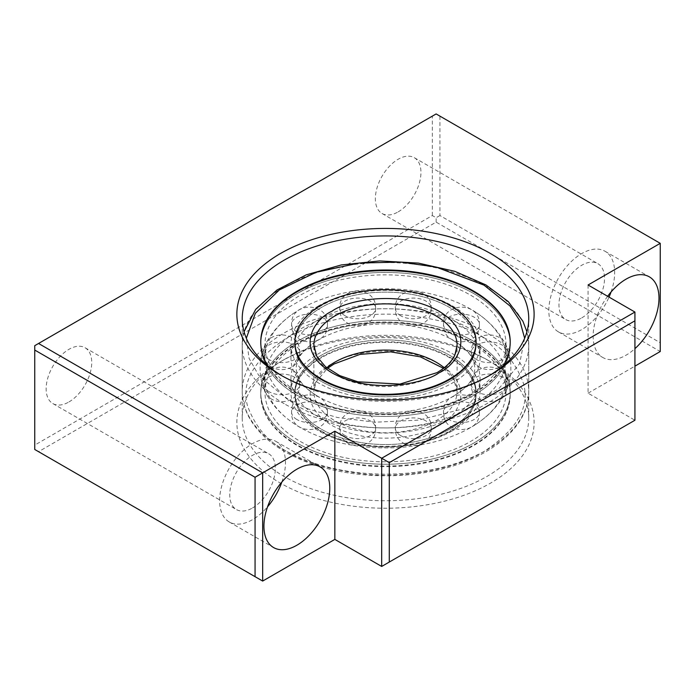 <?xml version="1.0" encoding="UTF-8"?>
<svg xmlns="http://www.w3.org/2000/svg" width="695" height="695" viewBox="0 0 695 695"><rect width="100%" height="100%" fill="white"/><g stroke="black" fill="none" stroke-linecap="round" stroke-linejoin="round"><path stroke-width="0.52" stroke-dasharray="3.48 2.61" d="M284.194 377.107L280.389 374.909L284.185 377.107A143.257 82.705 0 0 0 284.194 377.107A143.257 82.705 0 0 0 486.787 377.107A143.257 82.705 0 0 0 488.646 376.012M282.326 376.012A143.257 82.705 0 0 0 284.185 377.107M486.778 359.567L490.583 361.756A148.626 85.806 0 0 0 280.389 361.756A148.626 85.806 0 0 0 280.389 483.103A148.626 85.806 0 0 0 490.583 483.103A148.626 85.806 0 0 0 490.583 361.756L486.787 359.567A143.257 82.705 180 0 1 528.739 418.043A143.257 82.705 180 0 1 440.309 494.458A143.257 82.705 180 0 1 284.194 476.527A143.257 82.705 180 0 1 242.234 418.043A143.257 82.705 180 0 1 284.185 359.567A143.257 82.705 180 0 1 486.778 359.567A143.257 82.705 180 0 1 486.787 359.567M281.831 482.078A46.556 26.879 120 0 0 275.811 441.325A46.556 26.879 120 0 0 252.537 443.627A46.556 26.879 120 0 0 222.122 484.658A46.556 26.879 120 0 0 229.254 521.962A46.556 26.879 120 0 0 252.537 519.66A46.556 26.879 120 0 0 267.558 506.794M252.537 507.958A32.231 18.609 120 0 0 273.595 479.559A32.231 18.609 120 0 0 268.652 453.731A32.231 18.609 120 0 0 252.537 455.329A32.231 18.609 120 0 0 231.478 483.729A32.231 18.609 120 0 0 236.422 509.557A32.231 18.609 120 0 0 252.537 507.958M68.935 401.962A32.231 18.609 120 0 0 89.994 373.562A32.231 18.609 120 0 0 85.051 347.735A32.231 18.609 120 0 0 68.935 349.324A32.231 18.609 120 0 0 47.877 377.733A32.231 18.609 120 0 0 52.82 403.56A32.231 18.609 120 0 0 68.935 401.962M607.639 296.296A46.556 26.879 120 0 0 602.782 357.482A46.556 26.879 120 0 0 626.065 355.18A46.556 26.879 120 0 0 634.926 348.655M611.035 292.013A46.556 26.879 120 0 0 605.024 251.26A46.556 26.879 120 0 0 581.75 253.562A46.556 26.879 120 0 0 551.335 294.593A46.556 26.879 120 0 0 558.467 331.897A46.556 26.879 120 0 0 581.75 329.586A46.556 26.879 120 0 0 609.029 297.095M581.75 317.893A32.231 18.609 120 0 0 602.8 289.494A32.231 18.609 120 0 0 597.865 263.666A32.231 18.609 120 0 0 581.75 265.255A32.231 18.609 120 0 0 560.691 293.664A32.231 18.609 120 0 0 565.626 319.491A32.231 18.609 120 0 0 581.75 317.893M398.148 211.897A32.231 18.609 120 0 0 419.207 183.489A32.231 18.609 120 0 0 414.263 157.661A32.231 18.609 120 0 0 398.148 159.259A32.231 18.609 120 0 0 377.09 187.659A32.231 18.609 120 0 0 382.033 213.487A32.231 18.609 120 0 0 398.148 211.897M588.074 284.993L588.074 393.188L634.926 420.24L634.926 312.046M439.935 215.546L436.13 217.743L432.333 215.546L34.75 445.095L34.75 345.676L436.13 113.937L660.25 243.328L660.25 342.748L439.935 215.546L439.935 116.126M34.75 445.095L34.75 449.483L38.546 451.672L436.13 222.131L660.25 351.522L660.25 342.748M432.333 215.546L432.333 116.126M588.074 393.188L634.926 366.143M634.926 420.24L381.685 566.442M262.667 581.063L38.546 451.672M436.13 222.131L436.13 217.743M300.275 407.539A120.513 69.578 0 0 0 431.604 422.621A120.513 69.578 0 0 0 505.995 358.342A120.513 69.578 0 0 0 475.814 312.281A120.513 69.578 0 0 0 470.697 309.145A120.513 69.578 0 0 0 295.158 312.281A120.513 69.578 0 0 0 264.977 358.342A120.513 69.578 0 0 0 300.275 407.539M470.697 329.126A120.513 69.578 180 0 1 505.995 378.323A120.513 69.578 180 0 1 475.806 424.384A120.513 69.578 180 0 1 300.275 427.529A120.513 69.578 180 0 1 295.158 424.384A120.513 69.578 180 0 1 264.977 378.323A120.513 69.578 180 0 1 339.368 314.044A120.513 69.578 180 0 1 470.697 329.126M473.677 293.525A124.718 72.011 0 0 0 337.761 277.913A124.718 72.011 0 0 0 260.764 344.442A124.718 72.011 0 0 0 297.295 395.351A124.718 72.011 0 0 0 433.211 410.962A124.718 72.011 0 0 0 510.208 344.442A124.718 72.011 0 0 0 473.677 293.525A124.718 72.011 180 0 1 510.208 344.442A124.718 72.011 180 0 1 433.211 410.962A124.718 72.011 180 0 1 297.295 395.351A124.718 72.011 180 0 1 260.764 344.442A124.718 72.011 180 0 1 337.761 277.913A124.718 72.011 180 0 1 473.677 293.525M503.267 365.7A124.718 72.011 180 0 1 297.295 392.936A124.718 72.011 180 0 1 267.705 365.7M473.677 343.738A124.718 72.011 0 0 0 337.761 328.127A124.718 72.011 0 0 0 260.764 394.656A124.718 72.011 0 0 0 297.295 445.565A124.718 72.011 0 0 0 433.211 461.176A124.718 72.011 0 0 0 510.208 394.656A124.718 72.011 0 0 0 473.677 343.738M297.295 443.149A124.718 72.011 180 0 1 260.764 392.232A124.718 72.011 180 0 1 337.761 325.703A124.718 72.011 180 0 1 473.677 341.315A124.718 72.011 180 0 1 510.208 392.232A124.718 72.011 180 0 1 433.211 458.752A124.718 72.011 180 0 1 297.295 443.149A124.718 72.011 0 0 0 433.211 458.752A124.718 72.011 0 0 0 510.208 392.232A124.718 72.011 0 0 0 473.677 341.315A124.718 72.011 0 0 0 337.761 325.703A124.718 72.011 0 0 0 260.764 392.232A124.718 72.011 0 0 0 297.295 443.149M300.275 393.639A120.513 69.578 180 0 1 264.977 344.442A120.513 69.578 180 0 1 339.368 280.155A120.513 69.578 180 0 1 470.697 295.236A120.513 69.578 180 0 1 505.995 344.442A120.513 69.578 180 0 1 431.604 408.721A120.513 69.578 180 0 1 300.275 393.639M470.697 343.035A120.513 69.578 0 0 0 339.368 327.953A120.513 69.578 0 0 0 264.977 392.232A120.513 69.578 0 0 0 300.275 441.429A120.513 69.578 0 0 0 431.604 456.511A120.513 69.578 0 0 0 505.995 392.232A120.513 69.578 0 0 0 470.697 343.035M510.208 342.322A124.718 72.011 180 0 1 510.208 342.626A124.718 72.011 180 0 1 433.211 409.147A124.718 72.011 180 0 1 297.295 393.535A124.718 72.011 180 0 1 260.764 342.626A124.718 72.011 180 0 1 260.764 342.322M449.552 307.451A90.611 52.316 0 0 0 350.81 296.105A90.611 52.316 0 0 0 294.88 344.442A90.611 52.316 0 0 0 321.42 381.425A90.611 52.316 0 0 0 420.162 392.771A90.611 52.316 0 0 0 476.092 344.442A90.611 52.316 0 0 0 449.552 307.451M294.88 342.626L294.88 344.442L294.88 342.626A90.611 52.316 180 0 1 350.81 294.289A90.611 52.316 180 0 1 449.552 305.635A90.611 52.316 180 0 1 476.092 342.626L476.092 344.442A90.611 52.316 0 0 0 420.162 296.105A90.611 52.316 0 0 0 321.42 307.451A90.611 52.316 0 0 0 294.88 344.442A90.611 52.316 0 0 0 350.81 392.771A90.611 52.316 0 0 0 449.552 381.425A90.611 52.316 0 0 0 476.092 344.442L476.092 342.626M318.631 319.587A94.546 54.584 0 0 0 290.936 358.186A94.546 54.584 0 0 0 316.294 395.394A94.546 54.584 0 0 0 452.341 396.784A94.546 54.584 0 0 0 454.678 395.386A94.546 54.584 0 0 0 480.036 358.186A94.546 54.584 0 0 0 421.665 307.755A94.546 54.584 0 0 0 318.631 319.587M452.341 417.078A94.546 54.584 180 0 1 349.307 428.911A94.546 54.584 180 0 1 290.936 378.48A94.546 54.584 180 0 1 316.294 341.28A94.546 54.584 180 0 1 318.631 339.881A94.546 54.584 180 0 1 454.678 341.28A94.546 54.584 180 0 1 480.036 378.48A94.546 54.584 180 0 1 452.341 417.078M449.552 429.223A90.611 52.316 180 0 1 350.81 440.56A90.611 52.316 180 0 1 294.88 392.232A90.611 52.316 180 0 1 321.42 355.241A90.611 52.316 180 0 1 420.162 343.903A90.611 52.316 180 0 1 476.092 392.232A90.611 52.316 180 0 1 449.552 429.223M449.552 431.638A90.611 52.316 180 0 1 350.81 442.984A90.611 52.316 180 0 1 294.88 394.656A90.611 52.316 180 0 1 321.42 357.664A90.611 52.316 180 0 1 420.162 346.318A90.611 52.316 180 0 1 476.092 394.656A90.611 52.316 180 0 1 449.552 431.638M452.341 430.831A94.546 54.584 180 0 1 349.307 442.663A94.546 54.584 180 0 1 290.936 392.232A94.546 54.584 180 0 1 318.631 353.633A94.546 54.584 180 0 1 421.665 341.801A94.546 54.584 180 0 1 480.036 392.232A94.546 54.584 180 0 1 452.341 430.831M318.631 305.843A94.546 54.584 0 0 0 290.936 344.442A94.546 54.584 0 0 0 349.307 394.873A94.546 54.584 0 0 0 452.341 383.041A94.546 54.584 0 0 0 480.036 344.442A94.546 54.584 0 0 0 421.665 294.011A94.546 54.584 0 0 0 318.631 305.843M473.677 343.13A124.718 72.011 0 0 0 337.761 327.519A124.718 72.011 0 0 0 260.764 394.048A124.718 72.011 0 0 0 297.295 444.965A124.718 72.011 0 0 0 433.211 460.568A124.718 72.011 0 0 0 510.208 394.048A124.718 72.011 0 0 0 473.677 343.13M449.552 355.241A90.611 52.316 180 0 1 476.092 392.232A90.611 52.316 180 0 1 420.162 440.56A90.611 52.316 180 0 1 321.42 429.223A90.611 52.316 180 0 1 294.88 392.232A90.611 52.316 180 0 1 350.81 343.903A90.611 52.316 180 0 1 449.552 355.241M321.42 431.039A90.611 52.316 0 0 0 420.162 442.376A90.611 52.316 0 0 0 476.092 394.048A90.611 52.316 0 0 0 449.552 357.056A90.611 52.316 0 0 0 350.81 345.719A90.611 52.316 0 0 0 294.88 394.048A90.611 52.316 0 0 0 321.42 431.039M524.647 338.248L519.625 363.746L498.636 388.939L462.818 408.921L418.755 420.119L374.953 422.221L337.379 417.504L308.215 408.947L286.974 398.895L258.696 375.352L249.097 358.411L246.325 338.248M284.194 403.717A143.257 82.705 180 0 1 242.234 345.233A143.257 82.705 180 0 1 330.664 268.826A143.257 82.705 180 0 1 486.778 286.748A143.257 82.705 180 0 1 528.739 345.233A143.257 82.705 180 0 1 440.309 421.648A143.257 82.705 180 0 1 284.194 403.717M486.778 332.957A143.257 82.705 0 0 0 330.664 315.026A143.257 82.705 0 0 0 242.234 391.433A143.257 82.705 0 0 0 284.194 449.917A143.257 82.705 0 0 0 440.309 467.848A143.257 82.705 0 0 0 528.739 391.433A143.257 82.705 0 0 0 486.778 332.957M483.998 337.779C468.187 327.137 441.916 319.552 405.185 315.026C368.915 311.542 320.03 318.249 286.974 337.779C253.91 359.602 240.774 382.346 247.568 406.028C255.404 427.234 268.539 442.402 286.974 451.524C302.785 462.166 329.056 469.751 365.787 474.277C402.058 477.76 450.942 471.062 483.998 451.524C517.063 429.71 530.198 406.957 523.396 383.275C515.568 362.069 502.433 346.901 483.998 337.779M332.054 363.806C345.537 353.538 398.643 341.393 438.919 363.806C477.743 387.054 456.693 417.721 438.919 425.505C425.436 435.765 372.329 447.91 332.054 425.505C293.229 402.249 314.279 371.59 332.054 363.806M326.763 367.759A71.628 41.352 0 0 0 313.862 391.433A71.628 41.352 0 0 0 358.073 429.64A71.628 41.352 0 0 0 436.13 420.675A71.628 41.352 0 0 0 457.11 391.433A71.628 41.352 0 0 0 444.209 367.759M443.48 368.333L453.731 379.548L457.11 391.433L457.11 345.233A71.628 41.352 180 0 1 436.13 374.475A71.628 41.352 180 0 1 358.073 383.44A71.628 41.352 180 0 1 313.862 345.233L313.862 391.433L315.938 382.085L327.493 368.333M296.852 419.511A17.905 10.338 180 0 1 291.605 412.196A17.905 10.338 180 0 1 302.664 402.648A17.905 10.338 180 0 1 322.176 404.89A17.905 10.338 0 0 1 327.423 412.196C328.544 435.331 290.432 435.235 291.605 412.196C290.484 389.061 328.596 389.157 327.423 412.196A17.905 10.338 0 0 1 316.364 421.743A17.905 10.338 0 0 1 296.852 419.511M345.015 435.565A17.905 10.338 180 0 1 339.768 428.25A17.905 10.338 180 0 1 350.827 418.703A17.905 10.338 180 0 1 370.339 420.944A17.905 10.338 0 0 1 375.587 428.25C376.707 451.385 338.595 451.29 339.768 428.25C338.647 405.115 376.76 405.211 375.587 428.25A17.905 10.338 0 0 1 364.528 437.798A17.905 10.338 0 0 1 345.015 435.565M400.633 435.565A17.905 10.338 180 0 1 395.386 428.25A17.905 10.338 180 0 1 406.445 418.703A17.905 10.338 180 0 1 425.957 420.944A17.905 10.338 0 0 1 431.204 428.25C432.325 451.385 394.213 451.29 395.386 428.25C394.265 405.115 432.377 405.211 431.204 428.25A17.905 10.338 0 0 1 420.145 437.798A17.905 10.338 0 0 1 400.633 435.565M448.796 419.511A17.905 10.338 180 0 1 443.549 412.196A17.905 10.338 180 0 1 454.608 402.648A17.905 10.338 180 0 1 474.12 404.89A17.905 10.338 0 0 1 479.368 412.196C480.488 435.331 442.376 435.235 443.549 412.196C442.428 389.061 480.54 389.157 479.368 412.196A17.905 10.338 0 0 1 468.308 421.743A17.905 10.338 0 0 1 448.796 419.511M476.605 391.702A17.905 10.338 180 0 1 471.358 384.387A17.905 10.338 180 0 1 482.408 374.84A17.905 10.338 180 0 1 501.929 377.081A17.905 10.338 0 0 1 507.168 384.387C508.288 407.522 470.185 407.435 471.358 384.387C470.237 361.252 508.349 361.348 507.168 384.387A17.905 10.338 0 0 1 496.117 393.943A17.905 10.338 0 0 1 476.605 391.702M476.605 359.593A17.905 10.338 180 0 1 471.358 352.278A17.905 10.338 180 0 1 482.408 342.731A17.905 10.338 180 0 1 501.929 344.972A17.905 10.338 0 0 1 507.168 352.278C508.288 375.413 470.185 375.326 471.358 352.278C470.237 329.143 508.349 329.239 507.168 352.278A17.905 10.338 0 0 1 496.117 361.834A17.905 10.338 0 0 1 476.605 359.593M448.796 331.784A17.905 10.338 180 0 1 443.549 324.469A17.905 10.338 180 0 1 454.608 314.922A17.905 10.338 180 0 1 474.12 317.163A17.905 10.338 0 0 1 479.368 324.469C480.488 347.604 442.376 347.517 443.549 324.469C442.428 301.343 480.54 301.43 479.368 324.469A17.905 10.338 0 0 1 468.308 334.026A17.905 10.338 0 0 1 448.796 331.784M400.633 315.73A17.905 10.338 180 0 1 395.386 308.415A17.905 10.338 180 0 1 406.445 298.867A17.905 10.338 180 0 1 425.957 301.109A17.905 10.338 0 0 1 431.204 308.415C432.325 331.55 394.213 331.463 395.386 308.415C394.265 285.289 432.377 285.376 431.204 308.415A17.905 10.338 0 0 1 420.145 317.971A17.905 10.338 0 0 1 400.633 315.73M345.015 315.73A17.905 10.338 180 0 1 339.768 308.415A17.905 10.338 180 0 1 350.827 298.867A17.905 10.338 180 0 1 370.339 301.109A17.905 10.338 0 0 1 375.587 308.415C376.707 331.55 338.595 331.463 339.768 308.415C338.647 285.289 376.76 285.376 375.587 308.415A17.905 10.338 0 0 1 364.528 317.971A17.905 10.338 0 0 1 345.015 315.73M296.852 331.784A17.905 10.338 180 0 1 291.605 324.469A17.905 10.338 180 0 1 302.664 314.922A17.905 10.338 180 0 1 322.176 317.163A17.905 10.338 0 0 1 327.423 324.469C328.544 347.604 290.432 347.517 291.605 324.469C290.484 301.343 328.596 301.43 327.423 324.469A17.905 10.338 0 0 1 316.364 334.026A17.905 10.338 0 0 1 296.852 331.784M269.043 359.593A17.905 10.338 180 0 1 263.796 352.278A17.905 10.338 180 0 1 274.855 342.731A17.905 10.338 180 0 1 294.367 344.972A17.905 10.338 0 0 1 299.615 352.278C300.735 375.413 262.623 375.326 263.796 352.278C262.675 329.143 300.787 329.239 299.615 352.278A17.905 10.338 0 0 1 288.555 361.834A17.905 10.338 0 0 1 269.043 359.593M269.043 391.702A17.905 10.338 180 0 1 263.796 384.387A17.905 10.338 180 0 1 274.855 374.84A17.905 10.338 180 0 1 294.367 377.081A17.905 10.338 0 0 1 299.615 384.387C300.735 407.522 262.623 407.435 263.796 384.387C262.675 361.252 300.787 361.348 299.615 384.387A17.905 10.338 0 0 1 288.555 393.943A17.905 10.338 0 0 1 269.043 391.702M284.185 359.567L280.389 361.756M275.811 441.325L320.134 466.91M85.051 347.735L268.652 453.731M605.024 251.26L649.339 276.845M414.263 157.661L597.865 263.666M242.234 418.043L242.234 318.623M528.739 418.043L528.739 318.623M382.033 213.487L565.626 319.491M558.467 331.897L602.782 357.482M52.82 403.56L236.422 509.557M229.254 521.962L273.569 547.547M486.787 377.107L490.583 374.909M244.049 331.75L242.234 345.233L242.234 391.433C242.251 399.747 244.249 407.835 248.219 415.714C255.421 429.684 267.688 441.69 285.002 451.724C322.828 474.007 382.71 481.757 433.063 471.054C488.628 460.081 529.321 427.46 528.739 391.433L528.739 345.233L526.923 331.75M475.806 424.384C500.443 408.156 511.346 386.637 510.834 368.333C511.346 350.028 500.443 328.518 475.806 312.281M260.764 342.018L260.764 342.626M260.764 394.048L260.764 394.656M264.977 344.442L264.977 358.342M264.977 378.323L264.977 392.232M295.158 424.384C270.511 408.139 259.617 386.62 260.139 368.333C259.626 350.028 270.529 328.509 295.158 312.281M510.208 342.018L510.208 342.626M510.208 394.048L510.208 394.656M505.995 344.442L505.995 358.342M505.995 378.323L505.995 392.232M316.294 395.394C305.922 388.566 299.615 381.946 297.382 375.526L295.948 368.324L297.39 361.122C299.632 354.711 305.93 348.091 316.294 341.28M294.88 394.048L294.88 394.656M290.936 378.48L290.936 392.232M290.936 344.442L290.936 358.186M476.092 394.048L476.092 394.656M480.036 378.48L480.036 392.232M480.036 344.442L480.036 358.186M454.678 395.394C464.955 388.635 471.236 382.068 473.521 375.691L475.015 368.281L473.564 361.07C471.306 354.667 465.007 348.073 454.678 341.28"/><path stroke-width="1.04" d="M280.389 374.909L280.389 374.909A148.626 85.806 180 0 1 280.389 253.562A148.626 85.806 180 0 1 490.583 253.562A148.626 85.806 180 0 1 490.583 374.909A148.626 85.806 180 0 1 280.389 374.909M488.646 376.012A143.257 82.705 0 0 0 528.739 318.623A143.257 82.705 0 0 0 486.778 260.139A143.257 82.705 0 0 0 330.664 242.216A143.257 82.705 0 0 0 242.234 318.623A143.257 82.705 0 0 0 282.326 376.012M296.852 545.245A46.556 26.879 120 0 0 327.267 504.214A46.556 26.879 120 0 0 320.134 466.91A46.556 26.879 120 0 0 296.852 469.212A46.556 26.879 120 0 0 266.437 510.243A46.556 26.879 120 0 0 273.569 547.547A46.556 26.879 120 0 0 296.852 545.245M267.558 506.794A46.556 26.879 120 0 0 281.831 482.078M634.926 348.655A46.556 26.879 120 0 0 649.339 276.845A46.556 26.879 120 0 0 626.065 279.147A46.556 26.879 120 0 0 607.639 296.296M609.029 297.095A46.556 26.879 120 0 0 611.035 292.013M255.065 576.676L255.065 477.257L34.75 350.054L34.75 449.483L262.667 581.063L334.842 539.398L381.685 566.442L634.926 420.24L634.926 320.821L389.287 462.635L381.685 458.248L634.926 312.046L634.926 320.821M389.287 562.055L389.287 462.635M381.685 566.442L381.685 458.248L334.842 431.204L334.842 539.398M262.667 581.063L262.667 472.869L334.842 431.204M634.926 366.143L660.25 351.522L660.25 243.328L436.13 113.937L38.546 343.478L262.667 472.869L255.065 477.257M34.75 350.054L34.75 345.676L38.546 343.478M634.926 312.046L588.074 284.993L660.25 243.328M267.705 365.7A124.718 72.011 180 0 1 260.764 342.018A124.718 72.011 180 0 1 337.761 275.489A124.718 72.011 180 0 1 473.677 291.101A124.718 72.011 180 0 1 510.208 342.018A124.718 72.011 180 0 1 503.267 365.7M260.764 342.322A124.718 72.011 180 0 1 337.996 276.037A124.718 72.011 180 0 1 473.677 291.709A124.718 72.011 180 0 1 510.208 342.322M476.092 342.018L476.092 342.626A90.611 52.316 180 0 1 420.162 390.955A90.611 52.316 180 0 1 321.42 379.609A90.611 52.316 180 0 1 294.88 342.626L294.88 342.018A90.611 52.316 0 0 0 350.81 390.347A90.611 52.316 0 0 0 449.552 379.01A90.611 52.316 0 0 0 476.092 342.018A90.611 52.316 0 0 0 420.162 293.69A90.611 52.316 0 0 0 321.42 305.027A90.611 52.316 0 0 0 294.88 342.018M246.325 338.248L255.317 313.349L279.373 289.902L316.173 272.249L359.089 263.04L400.702 262.067L436.113 267.08L483.998 285.141L510.078 306.026L519.825 320.725L524.647 338.248M444.209 367.759A71.628 41.352 0 0 0 334.842 362.191A71.628 41.352 0 0 0 326.763 367.759M334.842 315.99A71.628 41.352 180 0 1 412.899 307.025A71.628 41.352 180 0 1 457.11 345.233L454.982 354.693C451.941 361.383 445.938 367.377 436.947 372.668L399.92 384.092L357.838 381.79L339.577 375.561L325.451 366.682L316.729 356.196L313.862 345.233A71.628 41.352 180 0 1 334.842 315.99M438.919 372.868C456.693 365.084 477.743 334.425 438.919 311.169C398.643 288.755 345.537 300.9 332.054 311.169C314.279 318.953 293.229 349.611 332.054 372.868C372.329 395.281 425.436 383.127 438.919 372.868M526.923 331.75L522.883 321.212L508.271 301.587L485.961 284.95L454.721 271.293L418.381 263.101L379.609 260.929L341.271 264.951L306.2 274.864L276.958 289.997L255.682 309.371L244.049 331.75M443.48 368.333L420.327 356.839L390.59 351.852L359.897 354.415L334.026 363.998L327.493 368.333"/></g></svg>

